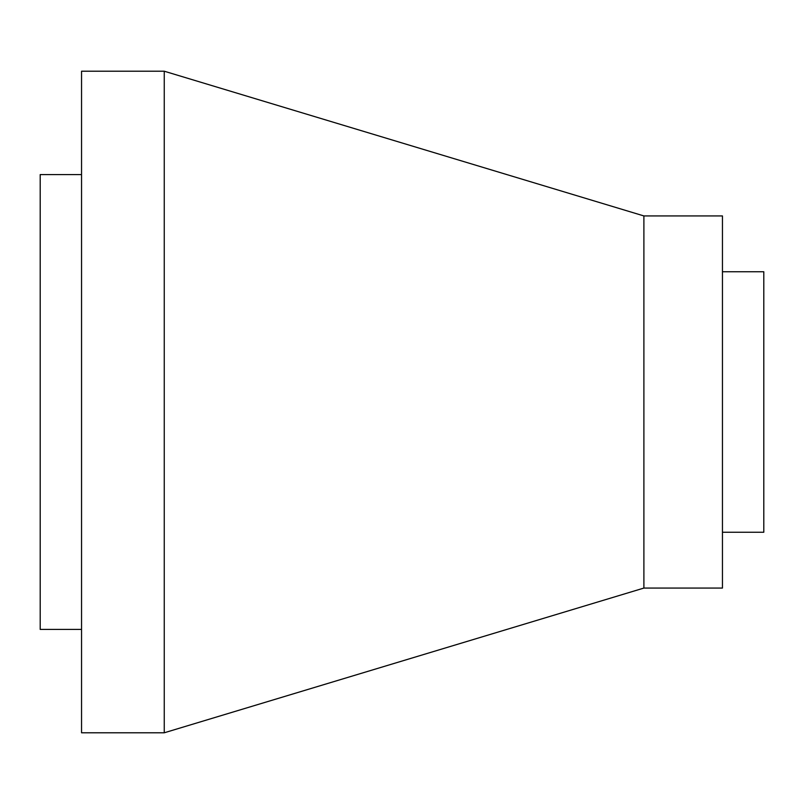 <?xml version="1.0" encoding="UTF-8"?>
<svg xmlns="http://www.w3.org/2000/svg" width="804" height="804" viewBox="0 0 804 804"><rect width="100%" height="100%" fill="white"/><g stroke="black" fill="none" stroke-linecap="round" stroke-linejoin="round"><path stroke-width="1.21" d="M81.546 71.214L81.546 732.786L164.247 732.786L164.247 71.214L81.546 71.214M81.546 174.579L40.2 174.579L40.2 629.421L81.546 629.421M643.893 215.934L643.893 588.066L722.454 588.066L722.454 215.934L643.893 215.934L164.247 71.214M722.454 532.248L763.8 532.248L763.8 271.752L722.454 271.752M643.893 588.066L164.247 732.786"/></g></svg>
